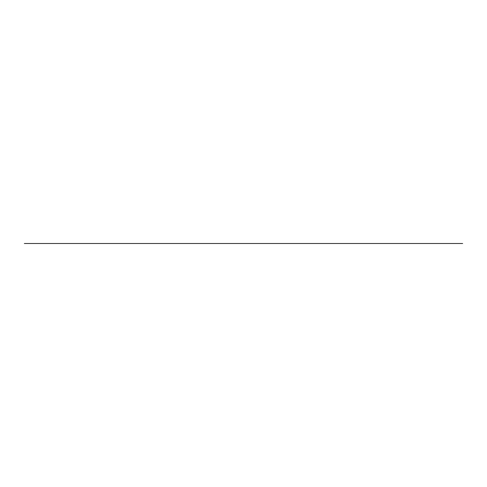 <?xml version="1.0" encoding="UTF-8"?>
<svg xmlns="http://www.w3.org/2000/svg" width="487" height="487" viewBox="0 0 487 487"><rect width="100%" height="100%" fill="white"/><g stroke="black" fill="none" stroke-linecap="round" stroke-linejoin="round"><path stroke-width="0.73" d="M462.65 243.5L24.35 243.5"/></g></svg>
